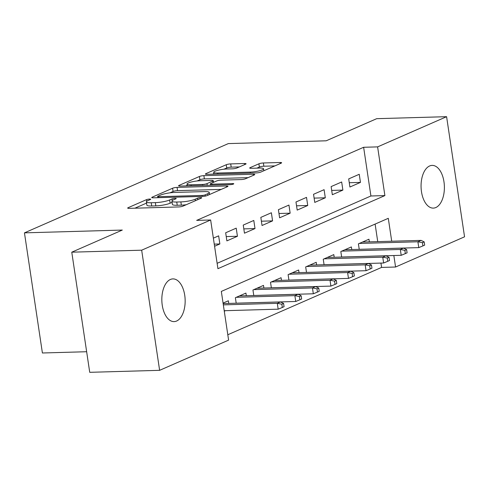 <?xml version="1.0" encoding="UTF-8"?>
<svg xmlns="http://www.w3.org/2000/svg" width="489" height="489" viewBox="0 0 489 489"><rect width="100%" height="100%" fill="white"/><g stroke="black" fill="none" stroke-linecap="round" stroke-linejoin="round"><path stroke-width="0.73" d="M149.628 199.072A2.292 0.416 -8.5 0 0 146.498 199.653L128.173 207.678A3.276 0.593 -8.5 0 0 127.672 208.082A3.276 0.593 -8.5 0 0 129.188 208.357L178.589 206.945A3.276 0.593 -8.5 0 0 183.057 206.113L201.382 198.088A2.292 0.416 -8.5 0 0 201.731 197.8A2.292 0.416 -8.5 0 0 200.673 197.611A2.292 0.416 -8.5 0 0 197.544 198.198L195.172 199.237A10.483 1.895 -8.5 0 1 180.869 201.902L176.755 202.018A10.483 1.895 -8.5 0 1 171.902 201.15A10.483 1.895 -8.5 0 1 173.491 199.854L175.863 198.815A2.292 0.416 -8.5 0 0 176.211 198.528A2.292 0.416 -8.5 0 0 175.148 198.338A2.292 0.416 -8.5 0 0 172.024 198.925L169.652 199.964A10.483 1.895 -8.5 0 1 155.349 202.629L151.229 202.746A10.483 1.895 -8.5 0 1 146.382 201.884A10.483 1.895 -8.5 0 1 147.971 200.582L150.343 199.543A2.292 0.416 -8.5 0 0 150.691 199.261A2.292 0.416 -8.5 0 0 149.628 199.072M435.833 207.532A21.363 11.657 -91.6 0 1 433.333 208.106A21.363 11.657 -91.6 0 1 421.206 189.396A21.363 11.657 -91.6 0 1 429.617 165.973A21.363 11.657 -91.6 0 1 432.117 165.398A21.363 11.657 -91.6 0 1 444.244 184.108A21.363 11.657 -91.6 0 1 435.833 207.532M176.596 321.035A21.363 11.657 -91.6 0 1 174.102 321.609A21.363 11.657 -91.6 0 1 161.975 302.899A21.363 11.657 -91.6 0 1 170.386 279.476A21.363 11.657 -91.6 0 1 172.886 278.901A21.363 11.657 -91.6 0 1 185.013 297.612A21.363 11.657 -91.6 0 1 176.596 321.035M245.588 164.188A3.276 0.593 -8.5 0 0 246.083 163.778A3.276 0.593 -8.5 0 0 244.573 163.509L230.71 163.907A3.276 0.593 -8.5 0 0 226.242 164.738L205.887 173.65A3.276 0.593 -8.5 0 0 205.392 174.06A3.276 0.593 -8.5 0 0 206.908 174.328L256.303 172.917A3.276 0.593 -8.5 0 0 260.771 172.085L281.126 163.173A3.276 0.593 -8.5 0 0 281.621 162.764A3.276 0.593 -8.5 0 0 280.111 162.495L263.369 162.971A3.276 0.593 -8.5 0 0 258.901 163.809L250.191 167.623A3.276 0.593 -8.5 0 0 249.69 168.027A3.276 0.593 -8.5 0 0 251.205 168.295L259.506 168.063A8.765 1.583 -8.5 0 1 263.559 168.784A8.765 1.583 -8.5 0 1 259.188 170.85A8.765 1.583 -8.5 0 1 250.276 172.104L217.758 173.027A8.765 1.583 -8.5 0 1 213.705 172.305A8.765 1.583 -8.5 0 1 218.082 170.239A8.765 1.583 -8.5 0 1 226.988 168.986L232.409 168.833A3.276 0.593 -8.5 0 0 236.878 168.002L245.588 164.188M391.713 241.224L388.29 218.314L221.328 291.42L228.607 340.124L159.622 370.326L89.725 372.318L71.773 252.183L122.305 230.062L24.45 232.856L228.32 143.595L326.175 140.801L376.701 118.674L446.598 116.682L464.55 236.817L395.57 267.018L393.847 255.521M71.773 252.183L141.669 250.191L210.649 219.989L217.929 268.687L384.892 195.588L377.612 146.883L446.598 116.682M217.128 263.32L370.913 195.985L363.633 147.281L196.67 220.386L210.649 219.989M363.633 147.281L377.612 146.883M177.061 187.397A3.276 0.593 -8.5 0 0 172.593 188.228L152.238 197.14A3.276 0.593 -8.5 0 0 151.743 197.55A3.276 0.593 -8.5 0 0 153.253 197.819L202.654 196.407A3.276 0.593 -8.5 0 0 207.122 195.576L227.477 186.664A3.276 0.593 -8.5 0 0 227.972 186.254A3.276 0.593 -8.5 0 0 226.456 185.985L177.061 187.397L177.55 190.643A3.276 0.593 -8.5 0 0 173.075 191.474L169.946 192.849M179.06 185.398L199.42 176.486A3.276 0.593 -8.5 0 1 203.889 175.649L253.284 174.237A3.276 0.593 -8.5 0 1 254.8 174.512A3.276 0.593 -8.5 0 1 254.304 174.915L245.588 178.729A3.276 0.593 -8.5 0 1 241.12 179.567L221.089 180.135A3.276 0.593 -8.5 0 0 216.621 180.973L210.838 183.503A3.276 0.593 -8.5 0 0 210.343 183.907A3.276 0.593 -8.5 0 0 211.859 184.176L232.715 183.583A2.292 0.416 -8.5 0 1 233.779 183.772A2.292 0.416 -8.5 0 1 232.63 184.31A2.292 0.416 -8.5 0 1 230.301 184.64L180.08 186.071A3.276 0.593 -8.5 0 1 178.564 185.802A3.276 0.593 -8.5 0 1 179.06 185.398L179.157 186.046M214.579 246.273L219.854 243.962L218.644 235.845L213.369 238.155M236.218 228.149L225.673 232.77L226.884 240.888L237.434 236.266L236.218 228.149M253.791 220.453L243.247 225.074L244.463 233.192L255.007 228.571L253.791 220.453M271.371 212.758L260.826 217.379L262.037 225.496L272.581 220.875L271.371 212.758M288.944 205.068L278.4 209.683L279.61 217.801L290.154 213.186L288.944 205.068M306.517 197.373L295.973 201.988L297.19 210.105L307.734 205.49L306.517 197.373M324.097 189.677L313.547 194.292L314.763 202.409L325.307 197.794L324.097 189.677M341.67 181.981L331.126 186.596L332.337 194.714L342.881 190.099L341.67 181.981M349.91 187.018L360.46 182.403L359.244 174.286L348.7 178.901L349.91 187.018M227.801 334.751L381.591 267.416L380.943 263.082M377.734 241.621L375.112 224.084M224.286 311.212L225.496 310.68M228.742 303.424L228.351 300.784L223.07 303.094M236.199 303.211L235.38 297.703L245.924 293.088L246.315 295.729M253.779 295.515L252.954 290.008L263.498 285.393L263.895 288.033M271.352 287.819L270.527 282.318L281.071 277.697L281.468 280.338M288.926 280.124L288.107 274.622L298.651 270.001L299.042 272.642M306.499 272.428L305.68 266.927L316.224 262.306L316.621 264.946M324.079 264.738L323.253 259.231L333.798 254.61L334.195 257.251M341.652 257.043L340.827 251.535L351.371 246.921L351.768 249.561M359.226 249.347L358.406 243.84L368.95 239.225L369.342 241.866M24.45 232.856L42.402 352.991L86.651 351.725M159.622 370.326L141.669 250.191M381.591 267.416L395.57 267.018M370.913 195.985L384.892 195.588M219.854 243.962L214.255 244.121M237.434 236.266L226.242 236.584M255.007 228.571L243.822 228.895M272.581 220.875L261.395 221.199M290.154 213.186L278.968 213.504M307.734 205.49L296.542 205.808M325.307 197.794L314.121 198.112M342.881 190.099L331.695 190.417M360.46 182.403L349.268 182.721M146.382 201.884L146.865 205.129A10.483 1.895 -8.5 0 0 151.718 205.997L151.229 202.746M172.085 202.354L170.135 203.21A10.483 1.895 -8.5 0 1 155.832 205.875L151.718 205.997M171.902 201.15L172.391 204.402A10.483 1.895 -8.5 0 0 177.238 205.264L176.755 202.018M186.187 204.738A10.483 1.895 -8.5 0 1 181.352 205.148L177.238 205.264M146.566 203.088L134.897 208.192M221.236 189.396L177.55 190.643M157.978 196.199A2.292 0.416 -8.5 0 0 157.629 196.486A2.292 0.416 -8.5 0 0 158.687 196.676L202.049 195.435A2.292 0.416 -8.5 0 0 205.178 194.854L207.678 193.76A10.483 1.895 -8.5 0 0 209.268 192.458A10.483 1.895 -8.5 0 0 204.414 191.59L174.781 192.44A10.483 1.895 -8.5 0 0 160.478 195.105L157.978 196.199M185.789 185.912L187.201 185.288M197.067 180.973L199.903 179.732L199.42 176.486M248.064 177.648L204.371 178.895A3.276 0.593 -8.5 0 0 199.903 179.732M200.301 180.728A8.765 1.583 -8.5 0 0 191.388 181.981A8.765 1.583 -8.5 0 0 187.018 184.047A8.765 1.583 -8.5 0 0 191.071 184.769L202.532 184.445A3.276 0.593 -8.5 0 0 207 183.607L212.776 181.083A3.276 0.593 -8.5 0 0 213.271 180.673A3.276 0.593 -8.5 0 0 211.755 180.404L200.301 180.728M274.885 165.905L263.852 166.217A3.276 0.593 -8.5 0 0 259.384 167.055L256.914 168.137M239.347 166.92L231.199 167.152A3.276 0.593 -8.5 0 0 226.731 167.984L223.925 169.212M213.901 173.601L212.611 174.163M282.318 307.465L284.072 306.695L283.589 303.449L281.829 304.219L282.318 307.465L278.174 309.176L277.3 303.333L280.466 301.945L223.143 303.583M281.829 304.219L277.3 303.333L223.339 304.873M278.174 309.176L224.213 310.717M280.466 301.945L283.589 303.449M299.891 299.769L301.652 298.999L301.163 295.753L299.409 296.523L299.891 299.769L295.747 301.481L294.873 295.637L298.039 294.25L239.445 295.924M299.409 296.523L294.873 295.637L236.279 297.312M295.747 301.481L236.199 303.18M298.039 294.25L301.163 295.753M317.465 292.074L319.225 291.31L318.742 288.058L316.982 288.828L317.465 292.074L313.327 293.785L312.453 287.942L315.613 286.56L257.018 288.229M316.982 288.828L312.453 287.942L253.858 289.616M313.327 293.785L253.773 295.484M315.613 286.56L318.742 288.058M335.044 284.384L336.799 283.614L336.316 280.362L334.555 281.132L335.044 284.384L330.9 286.089L330.026 280.246L333.186 278.864L274.592 280.533M334.555 281.132L330.026 280.246L271.432 281.921M330.9 286.089L271.346 287.789M333.186 278.864L336.316 280.362M352.618 276.688L354.372 275.918L353.889 272.673L352.135 273.437L352.618 276.688L348.474 278.394L347.6 272.55L350.766 271.169L292.171 272.838M352.135 273.437L347.6 272.55L289.005 274.225M348.474 278.394L288.92 280.099M350.766 271.169L353.889 272.673M370.191 268.993L371.952 268.223L371.463 264.977L369.708 265.747L370.191 268.993L366.047 270.704L365.173 264.855L368.339 263.473L309.745 265.142M369.708 265.747L365.173 264.855L306.579 266.529M366.047 270.704L306.499 272.404M368.339 263.473L371.463 264.977M387.765 261.297L389.525 260.527L389.042 257.281L387.282 258.051L387.765 261.297L383.627 263.009L382.753 257.165L385.913 255.778L327.318 257.452M387.282 258.051L382.753 257.165L324.158 258.834M383.627 263.009L324.073 264.708M385.913 255.778L389.042 257.281M405.344 253.602L407.099 252.831L406.616 249.586L404.855 250.356L405.344 253.602L401.2 255.313L400.326 249.469L403.486 248.082L344.898 249.757M404.855 250.356L400.326 249.469L341.732 251.138M401.2 255.313L341.646 257.012M403.486 248.082L406.616 249.586M422.918 245.906L424.672 245.136L424.189 241.89L422.435 242.66L422.918 245.906L418.773 247.617L417.899 241.774L421.066 240.386L362.471 242.061M422.435 242.66L417.899 241.774L359.305 243.443M418.773 247.617L359.226 249.317M421.066 240.386L424.189 241.89M146.743 201.272L146.498 199.653M197.764 199.671L197.544 198.198M172.262 200.545L172.024 198.925M155.832 205.875L155.349 202.629M170.135 203.21L169.652 199.964M181.352 205.148L180.869 201.902M195.392 200.71L195.172 199.237M128.265 208.326L128.173 207.678M226.615 187.036L226.456 185.985M152.336 197.788L152.238 197.14M173.075 191.474L172.593 188.228M158.833 197.66L158.687 196.676M202.195 196.419L202.049 195.435M205.362 196.083L205.178 194.854M207.898 195.233L207.678 193.76M204.371 178.895L203.889 175.649M253.443 175.294L253.284 174.237M212.006 185.16L211.859 184.176M232.819 184.261L232.715 183.583M191.217 185.753L191.071 184.769M202.678 185.429L202.532 184.445M207.25 185.3L207 183.607M212.996 182.556L212.776 181.083M217.905 174.017L217.758 173.027M250.429 173.088L250.276 172.104M250.282 168.271L250.191 167.623M259.384 167.055L258.901 163.809M263.852 166.217L263.369 162.971M280.264 163.546L280.111 162.495M205.985 174.298L205.887 173.65M226.731 167.984L226.242 164.738M231.199 167.152L230.71 163.907M244.726 164.561L244.573 163.509M157.806 197.69L157.629 196.486M209.573 194.5L209.268 192.458M210.539 185.203L210.343 183.907M187.293 185.869L187.018 184.047M213.522 182.33L213.271 180.673M213.98 174.127L213.705 172.305M263.852 170.734L263.559 168.784"/></g></svg>
